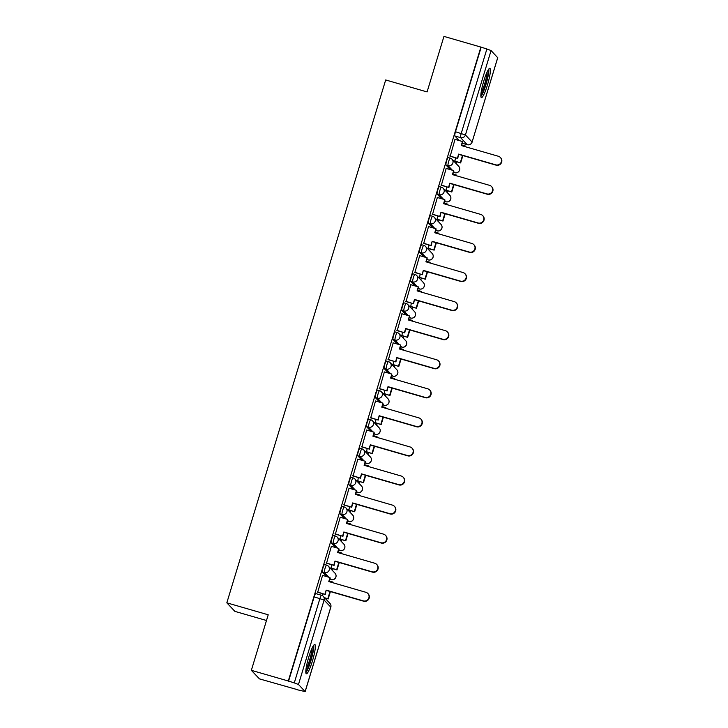 <?xml version="1.0" encoding="UTF-8"?>
<svg xmlns="http://www.w3.org/2000/svg" width="728" height="728" viewBox="0 0 728 728"><rect width="100%" height="100%" fill="white"/><g stroke="black" fill="none" stroke-linecap="round" stroke-linejoin="round"><path stroke-width="1.09" d="M324.615 564.546A3.913 0.592 106.1 0 0 324.57 564.509A3.913 0.592 106.1 0 0 323.014 567.767A3.913 0.592 106.1 0 0 322.349 571.999L324.388 572.59A3.913 0.592 -73.9 0 1 325.052 568.359A3.913 0.592 -73.9 0 1 326.608 565.101A3.913 0.592 -73.9 0 1 326.654 565.128A3.913 3.849 136.6 0 1 329.238 569.933A3.913 3.849 -43.4 0 1 324.388 572.59L328.747 577.195M333.442 535.471A3.913 0.592 106.1 0 0 333.397 535.444A3.913 0.592 106.1 0 0 331.841 538.702A3.913 0.592 106.1 0 0 331.176 542.924L333.224 543.516A3.913 0.592 -73.9 0 1 333.888 539.293A3.913 0.592 -73.9 0 1 335.444 536.035A3.913 0.592 -73.9 0 1 335.49 536.063A3.913 3.849 136.6 0 1 338.065 540.868A3.913 3.849 -43.4 0 1 333.224 543.516L337.583 548.129M342.278 506.406A3.913 0.592 106.1 0 0 342.233 506.379A3.913 0.592 106.1 0 0 340.677 509.636A3.913 0.592 106.1 0 0 340.012 513.859L342.051 514.45A3.913 0.592 -73.9 0 1 342.715 510.219A3.913 0.592 -73.9 0 1 344.271 506.961A3.913 0.592 -73.9 0 1 344.317 506.997A3.913 3.849 136.6 0 1 346.901 511.793A3.913 3.849 -43.4 0 1 342.051 514.45L346.41 519.064M351.105 477.331A3.913 0.592 106.1 0 0 351.06 477.304A3.913 0.592 106.1 0 0 349.504 480.562A3.913 0.592 106.1 0 0 348.849 484.793L350.887 485.376A3.913 0.592 -73.9 0 1 351.551 481.153A3.913 0.592 -73.9 0 1 353.107 477.896A3.913 0.592 -73.9 0 1 353.153 477.923A3.913 3.849 136.6 0 1 355.728 482.728A3.913 3.849 -43.4 0 1 350.887 485.376L355.246 489.99M359.941 448.266A3.913 0.592 106.1 0 0 359.896 448.239A3.913 0.592 106.1 0 0 358.34 451.496A3.913 0.592 106.1 0 0 357.675 455.719L359.714 456.31A3.913 0.592 -73.9 0 1 360.378 452.088A3.913 0.592 -73.9 0 1 361.934 448.83A3.913 0.592 -73.9 0 1 361.98 448.858A3.913 3.849 136.6 0 1 364.564 453.653A3.913 3.849 -43.4 0 1 359.714 456.31L364.082 460.924M368.768 419.201A3.913 0.592 106.1 0 0 368.723 419.164A3.913 0.592 106.1 0 0 367.167 422.431A3.913 0.592 106.1 0 0 366.512 426.654L368.55 427.245A3.913 0.592 -73.9 0 1 369.214 423.014A3.913 0.592 -73.9 0 1 370.77 419.756A3.913 0.592 -73.9 0 1 370.816 419.792A3.913 3.849 136.6 0 1 373.391 424.588A3.913 3.849 -43.4 0 1 368.55 427.245L372.909 431.859M377.605 390.126A3.913 0.592 106.1 0 0 377.559 390.099A3.913 0.592 106.1 0 0 376.003 393.357A3.913 0.592 106.1 0 0 375.339 397.579L377.377 398.171A3.913 0.592 -73.9 0 1 378.041 393.948A3.913 0.592 -73.9 0 1 379.597 390.69A3.913 0.592 -73.9 0 1 379.643 390.718A3.913 3.849 136.6 0 1 382.227 395.522A3.913 3.849 -43.4 0 1 377.377 398.171L381.745 402.784M386.431 361.061A3.913 0.592 106.1 0 0 386.386 361.033A3.913 0.592 106.1 0 0 384.83 364.291A3.913 0.592 106.1 0 0 384.175 368.514L386.213 369.105A3.913 0.592 -73.9 0 1 386.877 364.883A3.913 0.592 -73.9 0 1 388.434 361.625A3.913 0.592 -73.9 0 1 388.479 361.652A3.913 3.849 136.6 0 1 391.054 366.448A3.913 3.849 -43.4 0 1 386.213 369.105L390.572 373.719M395.268 331.995A3.913 0.592 106.1 0 0 395.222 331.959A3.913 0.592 106.1 0 0 393.666 335.217A3.913 0.592 106.1 0 0 393.002 339.448L395.049 340.04A3.913 0.592 -73.9 0 1 395.704 335.808A3.913 0.592 -73.9 0 1 397.261 332.55A3.913 0.592 -73.9 0 1 397.306 332.587A3.913 3.849 136.6 0 1 399.89 337.382A3.913 3.849 -43.4 0 1 395.049 340.04L399.408 344.644M404.095 302.921A3.913 0.592 106.1 0 0 404.049 302.894A3.913 0.592 106.1 0 0 402.493 306.151A3.913 0.592 106.1 0 0 401.838 310.374L403.876 310.965A3.913 0.592 -73.9 0 1 404.541 306.743A3.913 0.592 -73.9 0 1 406.097 303.485A3.913 0.592 -73.9 0 1 406.142 303.512A3.913 3.849 136.6 0 1 408.717 308.317A3.913 3.849 -43.4 0 1 403.876 310.965L408.235 315.579M412.931 273.855A3.913 0.592 106.1 0 0 412.885 273.828A3.913 0.592 106.1 0 0 411.329 277.086A3.913 0.592 106.1 0 0 410.665 281.308L412.712 281.9A3.913 0.592 -73.9 0 1 413.368 277.677A3.913 0.592 -73.9 0 1 414.924 274.42A3.913 0.592 -73.9 0 1 414.969 274.447A3.913 3.849 136.6 0 1 417.554 279.243A3.913 3.849 -43.4 0 1 412.712 281.9L417.071 286.514M421.767 244.79A3.913 0.592 106.1 0 0 421.712 244.754A3.913 0.592 106.1 0 0 420.156 248.011A3.913 0.592 106.1 0 0 419.501 252.243L421.539 252.834A3.913 0.592 -73.9 0 1 422.204 248.603A3.913 0.592 -73.9 0 1 423.76 245.345A3.913 0.592 -73.9 0 1 423.805 245.372A3.913 3.849 136.6 0 1 426.39 250.177A3.913 3.849 -43.4 0 1 421.539 252.834L425.898 257.439M430.594 215.716A3.913 0.592 106.1 0 0 430.548 215.688A3.913 0.592 106.1 0 0 428.992 218.946A3.913 0.592 106.1 0 0 428.328 223.168L430.375 223.76A3.913 0.592 -73.9 0 1 431.031 219.537A3.913 0.592 -73.9 0 1 432.587 216.28A3.913 0.592 -73.9 0 1 432.632 216.307A3.913 3.849 136.6 0 1 435.217 221.112A3.913 3.849 -43.4 0 1 430.375 223.76L434.734 228.374M439.43 186.65A3.913 0.592 106.1 0 0 439.375 186.623A3.913 0.592 106.1 0 0 437.819 189.881A3.913 0.592 106.1 0 0 437.164 194.103L439.202 194.695A3.913 0.592 -73.9 0 1 439.867 190.463A3.913 0.592 -73.9 0 1 441.423 187.205A3.913 0.592 -73.9 0 1 441.468 187.242A3.913 3.849 136.6 0 1 444.053 192.037A3.913 3.849 -43.4 0 1 439.202 194.695L443.561 199.308M448.257 157.576A3.913 0.592 106.1 0 0 448.211 157.548A3.913 0.592 106.1 0 0 446.655 160.806A3.913 0.592 106.1 0 0 445.991 165.038L448.039 165.62A3.913 0.592 -73.9 0 1 448.694 161.398A3.913 0.592 -73.9 0 1 450.25 158.14A3.913 0.592 -73.9 0 1 450.304 158.167A3.913 3.849 136.6 0 1 452.88 162.972A3.913 3.849 -43.4 0 1 448.039 165.62L452.397 170.234M487.469 84.912A15.252 2.311 106.1 0 0 489.862 68.323A15.252 2.311 106.1 0 0 483.792 81.026A15.252 2.311 106.1 0 0 481.39 97.625A15.252 2.311 106.1 0 0 487.469 84.912M312.412 661.07A15.252 2.311 106.1 0 0 314.815 644.48A15.252 2.311 106.1 0 0 308.745 657.184A15.252 2.311 106.1 0 0 306.342 673.782A15.252 2.311 106.1 0 0 312.412 661.07M251.351 670.324L268.223 614.796L226.827 602.83L385.685 79.962L427.081 91.928L443.953 36.4L480.899 47.083L288.297 680.999L251.351 670.324L259.432 678.869L296.423 689.38M332.523 570.57L333.069 568.759M341.35 541.505L341.905 539.694M350.186 512.43L350.732 510.619M359.013 483.365L359.568 481.554M367.849 454.299L368.395 452.488M376.685 425.225L377.231 423.414M385.512 396.159L386.067 394.349M394.349 367.094L394.894 365.283M403.175 338.019L403.731 336.209M412.012 308.954L412.558 307.143M420.839 279.889L421.394 278.069M429.675 250.814L430.221 249.003M438.502 221.749L439.057 219.938M447.338 192.674L447.884 190.863M456.165 163.609L456.72 161.798M266.494 620.502L234.907 611.374L226.827 602.83M296.378 689.543L305.169 691.6L298.471 684.484L294.285 682.91L319.929 598.507A3.913 0.592 -73.9 0 1 321.494 595.24A3.913 0.592 -73.9 0 1 321.539 595.277A3.913 3.849 -43.4 0 1 323.25 596.314A3.913 3.913 0 0 0 321.494 595.24L315.734 593.584A3.913 0.592 -73.9 0 1 315.779 593.611M288.297 680.999L294.285 682.91M459.186 140.577L454.827 135.963L460.578 137.628A3.913 0.592 -73.9 0 1 461.243 133.406L486.886 48.994L491.072 50.56L497.706 57.712M486.886 48.994L480.899 47.083M455.018 139.376L450.186 156.256M455.482 157.785L454.891 161.27M446.191 168.441L441.35 185.322M446.646 186.85L446.055 190.336M437.355 197.516L432.523 214.387M437.819 215.916L437.219 219.41M428.528 226.581L423.687 243.461M428.983 244.99L428.392 248.476M419.692 255.646L414.86 272.527M420.156 274.056L419.556 277.541M410.865 284.721L406.024 301.592M411.32 303.121L410.729 306.615M402.029 313.786L397.197 330.667M402.484 332.196L401.892 335.681M393.202 342.852L388.361 359.732M393.657 361.261L393.065 364.746M384.366 371.926L379.534 388.798M384.821 390.335L384.229 393.821M375.539 400.991L370.698 417.872M375.994 419.401L375.402 422.886M366.703 430.057L361.871 446.937M367.158 448.466L366.566 451.952M357.876 459.131L353.034 476.012M358.331 477.541L357.739 481.026M349.04 488.197L344.208 505.077M349.495 506.606L348.903 510.091M340.213 517.271L335.371 534.143M340.668 535.672L340.076 539.166M331.376 546.337L326.544 563.217M331.832 564.746L331.24 568.231M322.55 575.402L317.708 592.283M326.708 576.612L322.349 571.999M335.544 547.538L331.176 542.924M344.371 518.472L340.012 513.859M353.207 489.398L348.849 484.793M362.034 460.333L357.675 455.719M370.871 431.267L366.512 426.654M379.697 402.193L375.339 397.579M388.534 373.127L384.175 368.514M397.361 344.062L393.002 339.448M406.197 314.987L401.838 310.374M415.024 285.922L410.665 281.308M423.86 256.848L419.501 252.243M432.687 227.782L428.328 223.168M441.523 198.717L437.164 194.103M450.35 169.642L445.991 165.038M288.534 681.253L314.178 596.842A3.913 0.592 -73.9 0 1 315.734 593.584M481.135 47.329L455.482 131.741A3.913 0.592 106.1 0 0 454.827 135.963M323.005 593.811L322.44 595.659M500.345 157.466L500.655 157.785A4.495 4.423 136.6 0 1 496.087 165.165L495.777 164.837A4.495 4.423 -43.4 0 0 500.345 157.466A4.495 4.423 -43.4 0 0 498.38 156.265L461.252 145.536L462.471 141.523L461.625 145.646M449.822 155.91L457.739 158.44L458.649 154.108L495.777 164.837M457.43 158.113L458.649 154.108M454.864 139.33L462.471 141.523M454.527 160.924L460.642 162.936L462.881 155.564M465.547 146.774L465.374 146.028L465.174 146.665M460.642 162.936L454.727 161.225M460.333 162.608L462.507 155.455M461.825 144.999L465.374 146.028M458.959 154.427L496.087 165.165M457.739 158.44L449.968 156.192M488.079 70.143A13.195 2.002 -73.9 0 1 488.251 72.491A13.195 2.002 -73.9 0 1 485.212 85.868A13.195 2.002 -73.9 0 1 480.853 95.131M481.062 92.865A12.221 1.856 106.1 0 0 487.014 72.964A12.221 1.856 106.1 0 0 487.05 72.163M480.89 96.505A15.151 2.302 106.1 0 0 485.74 85.203A15.151 2.302 106.1 0 0 488.852 70.998A15.151 2.302 106.1 0 0 488.843 68.996M313.031 646.3A13.195 2.002 -73.9 0 1 313.195 648.648A13.195 2.002 -73.9 0 1 310.164 662.025A13.195 2.002 -73.9 0 1 305.805 671.289M306.015 669.023A12.221 1.856 106.1 0 0 311.966 649.121A12.221 1.856 106.1 0 0 311.994 648.32M305.842 672.663A15.151 2.302 106.1 0 0 310.692 661.361A15.151 2.302 106.1 0 0 313.804 647.156A15.151 2.302 106.1 0 0 313.795 645.154M491.518 186.532L491.828 186.859A4.495 4.423 136.6 0 1 487.25 194.23L486.95 193.903A4.495 4.423 -43.4 0 0 491.518 186.532A4.495 4.423 -43.4 0 0 489.553 185.34L452.425 174.602L453.644 170.598L452.798 174.711M440.995 184.976L448.912 187.506L449.822 183.174L486.95 193.903M448.603 187.178L449.822 183.174M446.027 168.396L453.644 170.598M445.691 189.999L451.806 192.001L454.045 184.63M456.72 175.848L456.538 175.093L456.347 175.739M451.806 192.001L445.891 190.29M451.506 191.673L453.681 184.521M452.989 174.065L456.538 175.093M450.122 183.502L487.25 194.23M448.912 187.506L441.141 185.258M482.682 215.597L482.992 215.925A4.495 4.423 136.6 0 1 478.423 223.296L478.114 222.977A4.495 4.423 -43.4 0 0 482.682 215.597A4.495 4.423 -43.4 0 0 480.717 214.405L443.589 203.667L444.808 199.663L443.962 203.776M432.159 214.05L440.076 216.571L440.986 212.239L478.114 222.977M439.767 216.252L440.986 212.239M437.2 197.461L444.808 199.663M436.864 219.064L442.979 221.066L445.218 213.704M447.884 204.914L447.711 204.159L447.511 204.805M442.979 221.066L437.064 219.356M442.67 220.748L444.844 213.595M444.162 203.139L447.711 204.159M441.295 212.567L478.423 223.296M440.076 216.571L432.305 214.323M473.855 244.672L474.165 244.99A4.495 4.423 136.6 0 1 469.587 252.37L469.287 252.043A4.495 4.423 -43.4 0 0 473.855 244.672A4.495 4.423 -43.4 0 0 471.89 243.471L434.762 232.742L435.981 228.738L435.135 232.851M423.332 243.116L431.249 245.645L432.159 241.314L469.287 252.043M430.94 245.318L432.159 241.314M428.364 226.535L435.981 228.738M428.028 248.13L434.143 250.141L436.381 242.77M439.057 233.979L438.875 233.233L438.684 233.87M434.143 250.141L428.228 248.43M433.843 249.813L436.017 242.661M435.326 232.205L438.875 233.233M432.459 241.632L469.587 252.37M431.249 245.645L423.478 243.398M465.019 273.737L465.329 274.065A4.495 4.423 136.6 0 1 460.76 281.436L460.451 281.117A4.495 4.423 -43.4 0 0 465.019 273.737A4.495 4.423 -43.4 0 0 463.054 272.545L425.925 261.807L427.145 257.803L426.299 261.916M414.496 272.19L422.413 274.711L423.323 270.379L460.451 281.117M422.104 274.383L423.323 270.379M419.537 255.601L427.145 257.803M419.192 277.204L425.316 279.206L427.554 271.835M430.221 263.054L430.048 262.298L429.848 262.945M425.316 279.206L419.401 277.495M425.006 278.879L427.181 271.735M426.499 261.27L430.048 262.298M423.632 270.707L460.76 281.436M422.413 274.711L414.642 272.463M456.192 302.812L456.502 303.13A4.495 4.423 136.6 0 1 451.924 310.51L451.624 310.183A4.495 4.423 -43.4 0 0 456.192 302.812A4.495 4.423 -43.4 0 0 454.226 301.61L417.099 290.882L418.318 286.868L417.472 290.982M405.66 301.256L413.586 303.776L414.496 299.445L451.624 310.183M413.276 303.458L414.496 299.445M410.701 284.675L418.318 286.868M410.365 306.27L416.48 308.272L418.718 300.91M421.394 292.119L421.212 291.364L421.021 292.01M416.48 308.272L410.565 306.57M416.179 307.953L418.345 300.8M417.663 290.345L421.212 291.364M414.796 299.772L451.924 310.51M413.586 303.776L405.815 301.529M447.356 331.877L447.665 332.205A4.495 4.423 136.6 0 1 443.097 339.576L442.788 339.248A4.495 4.423 -43.4 0 0 447.356 331.877A4.495 4.423 -43.4 0 0 445.39 330.676L408.262 319.947L409.482 315.943L408.636 320.056M396.833 330.321L404.75 332.851L405.66 328.519L442.788 339.248M404.44 332.523L405.66 328.519M401.874 313.741L409.482 315.943M401.528 335.344L407.653 337.346L409.891 329.975M412.558 321.185L412.385 320.438L412.185 321.084M407.653 337.346L401.738 335.635M407.343 337.019L409.518 329.866M408.836 319.41L412.385 320.438M405.969 328.838L443.097 339.576M404.75 332.851L396.978 330.603M438.529 360.942L438.829 361.27A4.495 4.423 136.6 0 1 434.261 368.641L433.961 368.322A4.495 4.423 -43.4 0 0 438.529 360.942A4.495 4.423 -43.4 0 0 436.563 359.75L399.435 349.012L400.655 345.008L399.809 349.121M387.997 359.395L395.914 361.916L396.833 357.584L433.961 368.322M395.613 361.589L396.833 357.584M393.038 342.806L400.655 345.008M392.701 364.409L398.817 366.411L401.055 359.041M403.731 350.259L403.549 349.504L403.358 350.15M398.817 366.411L392.902 364.701M398.516 366.093L400.682 358.94M400 348.475L403.549 349.504M397.133 357.912L434.261 368.641M395.914 361.916L388.142 359.668M429.693 390.017L430.002 390.335A4.495 4.423 136.6 0 1 425.434 397.716L425.125 397.388A4.495 4.423 -43.4 0 0 429.693 390.017A4.495 4.423 -43.4 0 0 427.727 388.816L390.599 378.087L391.819 374.074L390.972 378.187M379.17 388.461L387.087 390.981L387.997 386.659L425.125 397.388M386.777 390.663L387.997 386.659M384.211 371.881L391.819 374.074M383.865 393.475L389.99 395.486L392.228 388.115M394.894 379.324L394.722 378.578L394.521 379.215M389.99 395.486L384.075 393.775M389.68 395.158L391.855 388.006M391.173 377.55L394.722 378.578M388.306 386.978L425.434 397.716M387.087 390.981L379.315 388.743M420.866 419.082L421.166 419.41A4.495 4.423 136.6 0 1 416.598 426.781L416.298 426.453A4.495 4.423 -43.4 0 0 420.866 419.082A4.495 4.423 -43.4 0 0 418.9 417.881L381.772 407.152L382.983 403.148L382.145 407.261M370.334 417.526L378.251 420.056L379.17 415.724L416.298 426.453M377.95 419.728L379.17 415.724M375.375 400.946L382.983 403.148M375.038 422.549L381.154 424.551L383.392 417.18M386.067 408.39L385.886 407.644L385.694 408.29M381.154 424.551L375.239 422.841M380.853 424.224L383.019 417.071M382.337 406.615L385.886 407.644M379.47 416.052L416.598 426.781M378.251 420.056L370.479 417.808M412.03 448.148L412.339 448.475A4.495 4.423 136.6 0 1 407.771 455.846L407.462 455.528A4.495 4.423 -43.4 0 0 412.03 448.148A4.495 4.423 -43.4 0 0 410.064 446.956L372.936 436.218L374.156 432.214L373.309 436.327M361.507 446.601L369.424 449.121L370.334 444.79L407.462 455.528M369.114 448.803L370.334 444.79M366.548 430.011L374.156 432.214M366.202 451.615L372.327 453.617L374.565 446.255M377.231 437.464L377.059 436.709L376.858 437.355M372.327 453.617L366.411 451.906M372.017 453.298L374.192 446.146M373.51 435.681L377.059 436.709M370.643 445.117L407.771 455.846M369.424 449.121L361.652 446.874M403.203 477.222L403.503 477.541A4.495 4.423 136.6 0 1 398.935 484.921L398.635 484.593A4.495 4.423 -43.4 0 0 403.203 477.222A4.495 4.423 -43.4 0 0 401.237 476.021L364.109 465.292L365.32 461.279L364.482 465.401M352.671 475.666L360.588 478.196L361.507 473.864L398.635 484.593M360.287 477.868L361.507 473.864M357.712 459.086L365.32 461.279M357.375 480.68L363.49 482.691L365.729 475.32M368.404 466.53L368.222 465.784L368.031 466.42M363.49 482.691L357.575 480.98M363.19 482.364L365.356 475.211M364.673 464.755L368.222 465.784M361.807 474.183L398.935 484.921M360.588 478.196L352.816 475.948M394.367 506.288L394.676 506.615A4.495 4.423 136.6 0 1 390.108 513.986L389.799 513.659A4.495 4.423 -43.4 0 0 394.367 506.288A4.495 4.423 -43.4 0 0 392.401 505.095L355.273 494.358L356.493 490.354L355.646 494.467M343.844 504.731L351.761 507.261L352.671 502.93L389.799 513.659M351.451 506.934L352.671 502.93M348.885 488.151L356.493 490.354M348.539 509.755L354.663 511.757L356.902 504.386M359.568 495.604L359.395 494.849L359.195 495.495M354.663 511.757L348.748 510.046M354.354 511.429L356.529 504.276M355.846 493.821L359.395 494.849M352.98 503.257L390.108 513.986M351.761 507.261L343.989 505.014M385.54 535.353L385.84 535.681A4.495 4.423 136.6 0 1 381.272 543.052L380.962 542.733A4.495 4.423 -43.4 0 0 385.54 535.353A4.495 4.423 -43.4 0 0 383.574 534.161L346.446 523.423L347.656 519.419L346.819 523.532M335.007 533.806L342.924 536.327L343.834 531.995L380.962 542.733M342.624 536.008L343.834 531.995M340.049 517.217L347.656 519.419M339.712 538.82L345.827 540.822L348.066 533.46M350.741 524.67L350.559 523.914L350.368 524.56M345.827 540.822L339.912 539.111M345.518 540.504L347.693 533.351M347.01 522.895L350.559 523.914M344.144 532.323L381.272 543.052M342.924 536.327L335.153 534.079M376.704 564.428L377.013 564.746A4.495 4.423 136.6 0 1 372.445 572.126L372.135 571.798A4.495 4.423 -43.4 0 0 376.704 564.428A4.495 4.423 -43.4 0 0 374.738 563.226L337.61 552.497L338.829 548.493L337.983 552.607M326.18 562.871L334.097 565.401L335.007 561.07L372.135 571.798M333.788 565.074L335.007 561.07M331.213 546.291L338.829 548.493M330.876 567.885L337 569.897L339.239 562.526M341.905 553.735L341.732 552.989L341.532 553.626M337 569.897L331.085 568.186M336.691 569.569L338.866 562.416M338.174 551.961L341.732 552.989M335.317 561.388L372.445 572.126M334.097 565.401L326.326 563.154M367.877 593.493L368.177 593.82A4.495 4.423 136.6 0 1 363.609 601.192L363.299 600.873A4.495 4.423 -43.4 0 0 367.877 593.493A4.495 4.423 -43.4 0 0 365.911 592.301L328.783 581.563L329.993 577.559L329.147 581.672M317.344 591.946L325.261 594.467L326.171 590.135L363.299 600.873M324.961 594.139L326.171 590.135M322.386 575.357L329.993 577.559M324.533 597.679L328.164 598.962L330.403 591.591M333.078 582.81L332.896 582.054L332.705 582.7M328.164 598.962L324.843 597.997M327.855 598.634L330.03 591.491M329.347 581.026L332.896 582.054M326.481 590.463L363.609 601.192M325.261 594.467L317.49 592.219M305.132 691.536L330.785 607.125L324.115 600.072L298.471 684.484M462.353 143.261L467.249 144.681L460.578 137.628A3.913 3.849 136.6 0 0 465.429 134.971L472.09 142.024L497.734 57.612M491.072 50.56L465.429 134.971L455.482 131.741M331.158 579.67A3.913 0.592 -73.9 0 1 331.104 579.67L329.866 579.306L331.058 579.634L330.084 578.605M339.994 550.596A3.913 0.592 -73.9 0 1 339.93 550.596L338.702 550.241L339.885 550.568L338.911 549.54M348.767 521.53A3.913 3.913 0 0 0 352.689 515.087A3.913 3.849 -43.4 0 1 348.721 521.503A3.913 0.592 -73.9 0 0 348.767 521.53L347.529 521.175L348.721 521.503L347.747 520.465M357.594 492.465A3.913 3.913 0 0 0 361.525 486.022A3.913 3.849 -43.4 0 1 357.548 492.428A3.913 0.592 -73.9 0 0 357.594 492.465L356.365 492.101L357.548 492.428L356.574 491.4M365.201 463.017L366.384 463.363L365.411 462.335M374.028 433.952L375.211 434.298L374.238 433.26M382.864 404.886L384.047 405.223L383.074 404.195M392.984 376.185A3.913 0.592 -73.9 0 1 392.929 376.185L391.691 375.83L392.874 376.158L391.901 375.129M401.756 347.12A3.913 3.913 0 0 0 405.687 340.677A3.913 3.849 -43.4 0 1 401.71 347.083A3.913 0.592 -73.9 0 0 401.756 347.12L400.527 346.765L401.71 347.083L400.737 346.055M410.592 318.045A3.913 3.913 0 0 0 414.514 311.602A3.913 3.849 -43.4 0 1 410.537 318.018A3.913 0.592 -73.9 0 0 410.592 318.045L409.354 317.69L410.537 318.018L409.564 316.989M419.474 288.98A3.913 0.592 -73.9 0 1 419.419 288.98L418.191 288.625L419.374 288.952L418.4 287.924M428.255 259.914A3.913 3.913 0 0 0 432.177 253.471A3.913 3.849 -43.4 0 1 428.21 259.878A3.913 0.592 -73.9 0 0 428.255 259.914L427.018 259.55L428.21 259.878L427.236 258.849M435.854 230.467L437.037 230.812L436.063 229.784M444.69 201.401L445.873 201.747L444.899 200.71M454.809 172.7A3.913 0.592 -73.9 0 1 454.745 172.709L453.517 172.345L454.7 172.673L453.726 171.644M454.745 172.709A3.913 0.592 -73.9 0 1 454.7 172.673A3.913 3.849 -43.4 0 0 458.676 166.266A3.913 3.913 0 0 1 454.745 172.709M445.973 201.774A3.913 0.592 -73.9 0 1 445.918 201.774A3.913 0.592 -73.9 0 1 445.873 201.747A3.913 3.849 -43.4 0 0 449.84 195.332A3.913 3.913 0 0 1 445.918 201.774L444.681 201.419M437.082 230.84A3.913 0.592 -73.9 0 1 437.037 230.812A3.913 3.849 -43.4 0 0 441.013 224.397A3.913 3.913 0 0 1 437.082 230.84L435.854 230.485M419.419 288.98A3.913 0.592 -73.9 0 1 419.374 288.952A3.913 3.849 -43.4 0 0 423.35 282.537A3.913 3.913 0 0 1 419.419 288.98M392.929 376.185A3.913 0.592 -73.9 0 1 392.874 376.158A3.913 3.849 -43.4 0 0 396.851 369.742A3.913 3.913 0 0 1 392.929 376.185M384.147 405.25A3.913 0.592 -73.9 0 1 384.093 405.25A3.913 0.592 -73.9 0 1 384.047 405.223A3.913 3.849 -43.4 0 0 388.024 398.808A3.913 3.913 0 0 1 384.093 405.25L382.855 404.895M375.32 434.325A3.913 0.592 -73.9 0 1 375.257 434.325A3.913 0.592 -73.9 0 1 375.211 434.298A3.913 3.849 -43.4 0 0 379.188 427.882A3.913 3.913 0 0 1 375.257 434.325L374.028 433.97M366.484 463.39A3.913 0.592 -73.9 0 1 366.43 463.39A3.913 0.592 -73.9 0 1 366.384 463.363A3.913 3.849 -43.4 0 0 370.361 456.947A3.913 3.913 0 0 1 366.43 463.39L365.192 463.035M339.93 550.596A3.913 0.592 -73.9 0 1 339.885 550.568A3.913 3.849 -43.4 0 0 343.862 544.153A3.913 3.913 0 0 1 339.93 550.596M331.104 579.67A3.913 0.592 -73.9 0 1 331.058 579.634A3.913 3.849 -43.4 0 0 335.026 573.227A3.913 3.913 0 0 1 331.104 579.67M467.349 144.708A3.913 0.592 -73.9 0 1 467.294 144.708A3.913 0.592 -73.9 0 1 467.249 144.681A3.913 3.849 136.6 0 0 472.09 142.024L497.761 57.676M314.178 596.842L324.115 600.072A3.913 3.849 -43.4 0 0 323.25 596.314L329.911 603.366A3.913 3.849 -43.4 0 1 330.785 607.125L330.749 607.225M324.57 564.509L326.608 565.101A3.913 3.913 0 0 1 328.364 566.175L335.026 573.227M333.397 535.444L335.444 536.035A3.913 3.913 0 0 1 337.201 537.1L343.862 544.153M342.233 506.379L344.271 506.961A3.913 3.913 0 0 1 346.028 508.035L352.689 515.087M351.06 477.304L353.107 477.896A3.913 3.913 0 0 1 354.864 478.969L361.525 486.022M359.896 448.239L361.934 448.83A3.913 3.913 0 0 1 363.691 449.895L370.361 456.947M368.723 419.164L370.77 419.756A3.913 3.913 0 0 1 372.527 420.829L379.188 427.882M377.559 390.099L379.597 390.69A3.913 3.913 0 0 1 381.354 391.764L388.024 398.808M386.386 361.033L388.434 361.625A3.913 3.913 0 0 1 390.19 362.69L396.851 369.742M395.222 331.959L397.261 332.55A3.913 3.913 0 0 1 399.017 333.624L405.687 340.677M404.049 302.894L406.097 303.485A3.913 3.913 0 0 1 407.853 304.559L414.514 311.602M412.885 273.828L414.924 274.42A3.913 3.913 0 0 1 416.68 275.484L423.35 282.537M421.712 244.754L423.76 245.345A3.913 3.913 0 0 1 425.516 246.419L432.177 253.471M430.548 215.688L432.587 216.28A3.913 3.913 0 0 1 434.343 217.344L441.013 224.397M439.375 186.623L441.423 187.205A3.913 3.913 0 0 1 443.179 188.279L449.84 195.332M448.211 157.548L450.25 158.14A3.913 3.913 0 0 1 452.006 159.214L458.676 166.266M462.344 143.279L467.294 144.708A3.913 3.913 0 0 0 472.117 142.087M305.169 691.6L330.812 607.188A3.913 3.913 0 0 0 329.911 603.366"/></g></svg>
